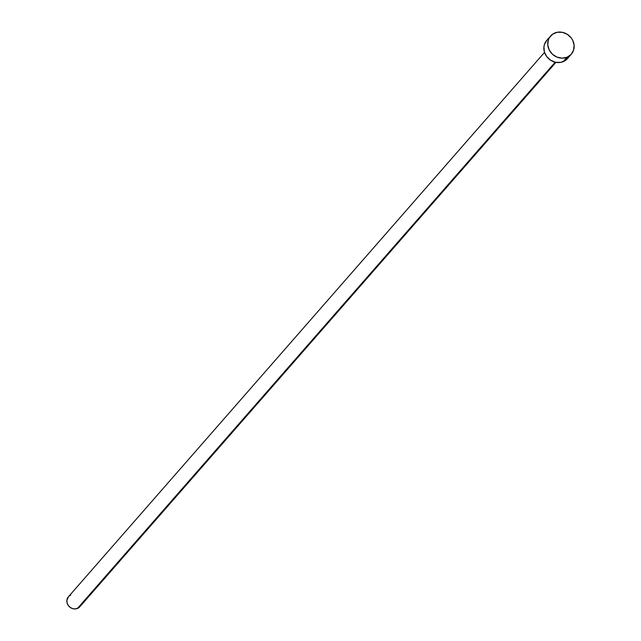 <?xml version="1.0" encoding="UTF-8"?>
<svg xmlns="http://www.w3.org/2000/svg" width="641" height="641" viewBox="0 0 641 641"><rect width="100%" height="100%" fill="white"/><g stroke="black" fill="none" stroke-linecap="round" stroke-linejoin="round"><path stroke-width="0.96" d="M544.521 52.378L68.411 596.779A7.58 6.859 41.2 0 0 68.507 605.769A7.58 6.859 41.2 0 0 77.473 608.437L555.186 62.201L77.473 608.437A7.58 6.859 41.2 0 0 79.829 606.763L555.931 62.353M567.045 57.233A13.781 12.475 -138.8 0 1 550.747 52.386A13.781 12.475 -138.8 0 1 550.571 36.032A13.781 12.475 -138.8 0 1 554.85 32.979A13.781 12.475 -138.8 0 1 571.147 37.827A13.781 12.475 -138.8 0 1 571.323 54.181A13.781 12.475 -138.8 0 1 567.045 57.233L563.183 61.648L567.045 57.233L562.085 58.163L556.957 57.105L552.43 54.221L549.201 49.95L547.767 44.942L548.327 39.958L549.353 37.715L552.678 34.157L557.253 32.266L562.397 32.33L567.325 34.342L571.275 37.987L572.693 40.263L574.128 45.271L573.559 50.254L571.075 54.453L567.045 57.233M550.571 36.032L546.709 40.447A13.781 12.475 41.2 0 0 546.877 56.801A13.781 12.475 41.2 0 0 563.183 61.648A13.781 12.475 41.2 0 0 567.461 58.595L571.323 54.181M568.679 56.913L565.354 60.47L560.771 62.361L555.627 62.297L550.707 60.286L546.757 56.64L544.377 51.913L543.929 46.817L544.465 44.373L546.957 40.175M81.062 604.599L79.692 606.915L76.151 608.83L73.322 608.798L70.614 607.692L68.443 605.681L67.129 603.085L66.888 600.28L68.547 596.627M69.573 595.745L70.766 595.096"/></g></svg>
